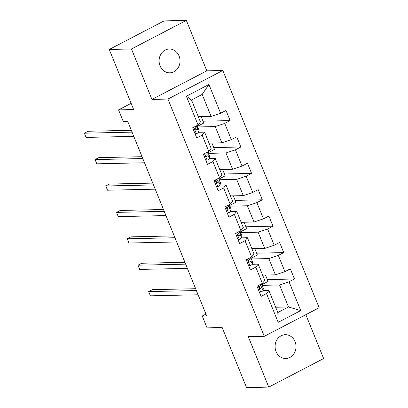 <?xml version="1.0" encoding="UTF-8"?>
<svg xmlns="http://www.w3.org/2000/svg" width="408" height="408" viewBox="0 0 408 408"><rect width="100%" height="100%" fill="white"/><g stroke="black" fill="none" stroke-linecap="round" stroke-linejoin="round"><path stroke-width="0.61" d="M160.069 65.867A11.909 10.46 88.7 0 0 169.82 72.828A11.909 10.46 88.7 0 0 179.051 55.978A11.909 10.46 88.7 0 0 169.294 49.016A11.909 10.46 88.7 0 0 160.069 65.867M276.063 351.533A11.909 10.46 88.7 0 0 285.819 358.494A11.909 10.46 88.7 0 0 295.045 341.644A11.909 10.46 88.7 0 0 285.294 334.688A11.909 10.46 88.7 0 0 276.063 351.533M186.344 20.4L164.128 20.89L109.257 49.47L131.473 48.98L151.949 99.414L167.943 99.062L222.814 70.482L206.82 70.834L186.344 20.4L131.473 48.98M167.943 99.062L264.287 336.325L319.158 307.744L222.814 70.482M264.287 336.325L248.294 336.682L268.77 387.11L323.641 358.53L305.842 314.685M268.77 387.11L246.559 387.6L222.161 327.522L207.055 327.853L202.246 316.006L206.688 315.909L127.801 121.63L123.359 121.727L118.544 109.879L133.651 109.548L109.257 49.47M198.293 116.703L211.114 116.423L202.179 94.421L191.505 99.986L200.435 121.982L198.059 124.996L192.647 127.816L196.768 137.97L202.184 135.15L208.779 151.394L203.368 154.214L207.488 164.368L212.905 161.548L219.499 177.796L214.088 180.617L218.209 190.771L223.625 187.95L230.219 204.199L224.808 207.014L228.929 217.168L234.345 214.353L240.939 230.596L235.528 233.417L239.649 243.571L245.065 240.751L251.66 256.999L246.248 259.82L250.369 269.974L255.785 267.153L262.38 283.397L256.969 286.217L261.089 296.371L266.506 293.551L278.185 322.32L300.727 310.58L288.492 306.979L279.556 284.978L262.13 285.365M198.059 124.996L186.38 96.227L208.921 84.487L220.601 113.256L226.012 110.435L230.138 120.59L203.026 121.186M300.727 310.58L289.048 281.811L294.459 278.99L290.333 268.836L284.922 271.657L278.327 255.408L283.739 252.593L279.613 242.439L274.202 245.254L267.607 229.01L273.018 226.19L268.892 216.036L263.481 218.856L256.887 202.608L262.298 199.792L258.172 189.638L252.761 192.454L246.167 176.21L251.578 173.39L247.452 163.236L242.041 166.056L235.447 149.807L240.858 146.987L236.732 136.833L231.321 139.653L224.726 123.41L230.138 120.59M208.779 151.394L211.155 148.385L204.561 132.136L198.574 132.269M197.809 126.959L215.24 126.577L221.835 142.82L209.013 143.106M204.561 132.136L202.184 135.15M224.726 123.41L215.24 126.577M231.321 139.653L221.835 142.82M219.499 177.796L221.876 174.787L215.281 158.539L209.294 158.671M208.529 153.362L225.961 152.975L232.555 169.223L219.734 169.504M215.281 158.539L212.905 161.548M235.447 149.807L225.961 152.975M242.041 166.056L232.555 169.223M230.219 204.199L232.596 201.185L226.001 184.941L220.014 185.069M219.249 179.76L236.676 179.377L243.275 195.626L230.454 195.906M226.001 184.941L223.625 187.95M246.167 176.21L236.676 179.377M252.761 192.454L243.275 195.626M240.939 230.596L243.316 227.588L236.722 211.339L230.734 211.471M229.969 206.162L247.396 205.78L253.995 222.023L241.174 222.304M236.722 211.339L234.345 214.353M256.887 202.608L247.396 205.78M263.481 218.856L253.995 222.023M251.66 256.999L254.036 253.985L247.442 237.742L241.454 237.874M240.689 232.56L258.116 232.178L264.715 248.426L251.894 248.707M247.442 237.742L245.065 240.751M267.607 229.01L258.116 232.178M274.202 245.254L264.715 248.426M262.38 283.397L264.756 280.388L258.162 264.139L252.175 264.272M251.41 258.963L268.836 258.58L275.436 274.824L262.614 275.109M258.162 264.139L255.785 267.153M278.327 255.408L268.836 258.58M284.922 271.657L275.436 274.824M278.185 322.32L277.812 312.543L268.882 290.542L262.895 290.675M275.67 307.26L288.492 306.979L277.812 312.543M268.882 290.542L266.506 293.551M289.048 281.811L279.556 284.978M131.126 103.326L118.544 109.879M205.948 314.078L202.246 316.006M208.921 84.487L202.179 94.421M191.505 99.986L186.38 96.227M220.601 113.256L211.114 116.423M294.459 278.99L267.347 279.587M265.501 275.043L268.092 281.423L261.763 284.718M254.781 248.645L257.371 255.02L251.042 258.315M283.739 252.593L256.627 253.19M244.061 222.243L246.651 228.623L240.327 231.917M273.018 226.19L245.907 226.787M233.34 195.84L235.931 202.22L229.607 205.515M262.298 199.792L235.186 200.389M222.62 169.442L225.211 175.817L218.887 179.117M251.578 173.39L224.466 173.986M211.9 143.04L214.491 149.42L208.167 152.714M240.858 146.987L213.746 147.584M201.18 116.642L203.77 123.017L197.446 126.312M151.949 99.414L206.82 70.834M259.355 292.097L260.814 292.159A4.932 0.938 -22.1 0 0 262.961 290.506L263.308 288.517A14.234 2.703 -22.1 0 0 263.277 288.186L261.972 284.973A14.234 2.703 -22.1 0 0 260.972 284.452M260.814 292.159L259.386 292.174M261.033 284.101L260.829 285.263A4.932 0.938 157.9 0 1 259.687 286.334C258.963 287.604 259.238 288.278 260.508 288.364A4.932 0.938 -22.1 0 0 261.655 287.293L262.002 285.304A14.234 2.703 -22.1 0 0 261.972 284.973M195.641 288.706L152.383 289.66L148.675 291.593L196.386 290.542M148.675 291.593L150.394 295.82L198.104 294.77M259.728 286.309L259.427 288.033M260.176 288.466L259.82 288.38M248.635 265.7L250.094 265.756A4.932 0.938 -22.1 0 0 252.241 264.109L252.588 262.12A14.234 2.703 -22.1 0 0 252.557 261.788L251.251 258.57A14.234 2.703 -22.1 0 0 250.252 258.055M250.094 265.756L248.666 265.771M250.313 257.698L250.109 258.861A4.932 0.938 157.9 0 1 248.967 259.937C248.243 261.202 248.518 261.88 249.788 261.967A4.932 0.938 -22.1 0 0 250.935 260.891L251.282 258.901A14.234 2.703 -22.1 0 0 251.251 258.57M184.921 262.308L141.663 263.257L137.955 265.19L185.666 264.139M137.955 265.19L139.674 269.423L187.384 268.372M249.007 259.906L248.707 261.635M249.456 262.064L249.099 261.982M237.915 239.297L239.374 239.358A4.932 0.938 -22.1 0 0 241.521 237.706L241.868 235.717A14.234 2.703 -22.1 0 0 241.837 235.385L240.531 232.172A14.234 2.703 -22.1 0 0 239.532 231.652M239.374 239.358L237.946 239.374M239.593 231.3L239.389 232.463A4.932 0.938 157.9 0 1 238.246 233.534C237.522 234.804 237.798 235.477 239.068 235.564A4.932 0.938 -22.1 0 0 240.215 234.493L240.562 232.504A14.234 2.703 -22.1 0 0 240.531 232.172M174.201 235.906L130.942 236.859L127.235 238.787L174.945 237.737M127.235 238.787L128.953 243.02L176.664 241.97M238.287 233.504L237.992 235.232M238.736 235.666L238.379 235.579M227.195 212.899L228.653 212.956A4.932 0.938 -22.1 0 0 230.8 211.308L231.147 209.314A14.234 2.703 -22.1 0 0 231.117 208.983L229.811 205.77A14.234 2.703 -22.1 0 0 228.811 205.25M228.653 212.956L227.225 212.971M228.873 204.898L228.669 206.06A4.932 0.938 157.9 0 1 227.526 207.131C226.802 208.401 227.078 209.08 228.347 209.166A4.932 0.938 -22.1 0 0 229.495 208.09L229.842 206.101A14.234 2.703 -22.1 0 0 229.811 205.77M163.481 209.503L120.222 210.457L116.52 212.389L164.225 211.339M116.52 212.389L118.233 216.617L165.944 215.572M227.567 207.106L227.271 208.835M228.016 209.263L227.659 209.182M216.475 186.497L217.933 186.558A4.932 0.938 -22.1 0 0 220.08 184.906L220.427 182.917A14.234 2.703 -22.1 0 0 220.397 182.585L219.091 179.367A14.234 2.703 -22.1 0 0 218.091 178.852M217.933 186.558L216.505 186.568M218.153 178.5L217.949 179.663A4.932 0.938 157.9 0 1 216.806 180.734C216.082 181.999 216.357 182.677 217.627 182.764A4.932 0.938 -22.1 0 0 218.775 181.693L219.121 179.699A14.234 2.703 -22.1 0 0 219.091 179.367M152.76 183.105L109.502 184.059L105.799 185.987L153.505 184.936M105.799 185.987L107.513 190.22L155.224 189.169M216.847 180.703L216.551 182.432M217.296 182.866L216.939 182.779M205.754 160.099L207.213 160.155A4.932 0.938 -22.1 0 0 209.36 158.508L209.707 156.514A14.234 2.703 -22.1 0 0 209.676 156.182L208.371 152.969A14.234 2.703 -22.1 0 0 207.371 152.449M207.213 160.155L205.785 160.171M207.432 152.097L207.228 153.26A4.932 0.938 157.9 0 1 206.086 154.331C205.362 155.601 205.637 156.279 206.907 156.361A4.932 0.938 -22.1 0 0 208.054 155.29L208.401 153.301A14.234 2.703 -22.1 0 0 208.371 152.969M142.04 156.703L98.782 157.656L95.079 159.589L142.785 158.539M95.079 159.589L96.793 163.817L144.503 162.766M206.127 154.306L205.831 156.035M206.576 156.463L206.219 156.376M195.034 133.696L196.493 133.758A4.932 0.938 -22.1 0 0 198.64 132.105L198.987 130.116A14.234 2.703 -22.1 0 0 198.956 129.785L197.651 126.567A14.234 2.703 -22.1 0 0 196.651 126.052M196.493 133.758L195.065 133.768M196.712 125.7L196.508 126.857A4.932 0.938 157.9 0 1 195.366 127.933C194.641 129.198 194.917 129.877 196.187 129.963A4.932 0.938 -22.1 0 0 197.334 128.892L197.681 126.898A14.234 2.703 -22.1 0 0 197.651 126.567M131.32 130.305L88.067 131.259L84.359 133.186L132.065 132.136M84.359 133.186L86.073 137.419L133.783 136.369M195.406 127.903L195.111 129.632M195.855 130.06L195.498 129.979M258.075 285.641L260.722 292.154M262.002 285.304L263.308 288.517M261.655 287.293L262.961 290.506M260.477 284.391L260.829 285.263M247.355 259.238L250.002 265.756M251.282 258.901L252.588 262.12M250.935 260.891L252.241 264.109M249.757 257.989L250.109 258.861M236.635 232.841L239.282 239.353M240.562 232.504L241.868 235.717M240.215 234.493L241.521 237.706M239.037 231.591L239.389 232.463M225.915 206.438L228.562 212.956M229.842 206.101L231.147 209.314M229.495 208.09L230.8 211.308M228.317 205.188L228.669 206.06M215.195 180.04L217.841 186.553M219.121 179.699L220.427 182.917M218.775 181.693L220.08 184.906M217.597 178.786L217.949 179.663M204.474 153.637L207.121 160.15M208.401 153.301L209.707 156.514M208.054 155.29L209.36 158.508M206.876 152.388L207.228 153.26M193.754 127.24L196.401 133.753M197.681 126.898L198.987 130.116M197.334 128.892L198.64 132.105M196.156 125.985L196.508 126.857"/></g></svg>
